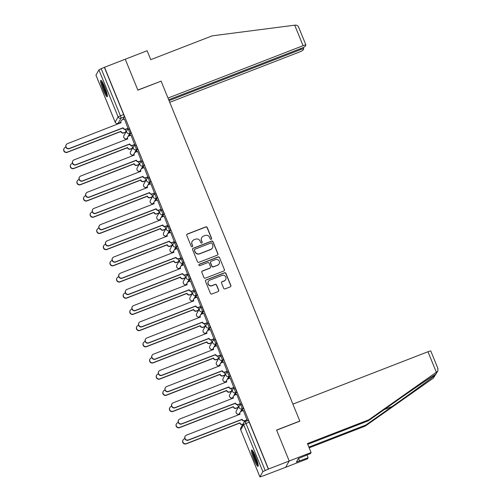 <?xml version="1.0" encoding="UTF-8"?>
<svg xmlns="http://www.w3.org/2000/svg" width="502" height="502" viewBox="0 0 502 502"><rect width="100%" height="100%" fill="white"/><g stroke="black" fill="none" stroke-linecap="round" stroke-linejoin="round"><path stroke-width="0.75" d="M211.21 239.328A0.778 0.759 29.6 0 0 211.637 238.337L207.219 227.506A1.111 1.086 29.6 0 0 205.782 226.885L187.384 234.02A1.111 1.086 29.6 0 0 186.775 235.438L191.193 246.269A0.778 0.759 29.6 0 0 192.586 246.369A0.778 0.759 29.6 0 0 192.624 245.71L192.053 244.311A3.545 3.483 29.6 0 1 193.992 239.78L195.529 239.184A3.545 3.483 29.6 0 1 200.129 241.18L200.7 242.579A0.778 0.759 29.6 0 0 202.086 242.686A0.778 0.759 29.6 0 0 202.13 242.02L201.559 240.621A3.545 3.483 29.6 0 1 203.498 236.091L205.029 235.501A3.545 3.483 29.6 0 1 209.635 237.49L210.206 238.889A0.778 0.759 29.6 0 0 211.21 239.328M211.537 239.084A0.778 0.759 29.6 0 0 211.53 238.519L207.113 227.695A1.111 1.086 29.6 0 0 205.676 227.067L187.277 234.208A1.111 1.086 29.6 0 0 186.788 234.591M192.523 246.457A0.778 0.759 29.6 0 0 192.517 245.892L192.053 244.311M202.03 242.773A0.778 0.759 29.6 0 0 202.024 242.209L201.559 240.621M104.811 87.128A8.804 1.286 -111.2 0 0 100.808 80.358A8.804 1.286 -111.2 0 0 103.18 90.002A8.804 1.286 -111.2 0 0 107.177 96.779A8.804 1.286 -111.2 0 0 104.811 87.128M255.637 456.726A8.804 1.286 -111.2 0 0 251.64 449.949A8.804 1.286 -111.2 0 0 254.006 459.594A8.804 1.286 -111.2 0 0 258.009 466.371A8.804 1.286 -111.2 0 0 255.637 456.726M223.654 288.236A1.111 1.086 29.6 0 0 225.091 288.857L230.255 286.855A1.111 1.086 29.6 0 0 230.857 285.443L225.95 273.414A1.111 1.086 29.6 0 0 224.513 272.793L206.115 279.934A1.111 1.086 29.6 0 0 205.513 281.346L210.42 293.369A1.111 1.086 29.6 0 0 211.857 293.996L218.088 291.574A1.111 1.086 29.6 0 0 218.696 290.162L216.594 285.017A1.111 1.086 29.6 0 0 215.157 284.389L212.064 285.588A2.962 2.912 29.6 0 1 208.374 281.402A2.962 2.912 29.6 0 1 209.842 280.141L221.953 275.441A2.962 2.912 29.6 0 1 225.643 279.633A2.962 2.912 29.6 0 1 224.181 280.894L222.16 281.672A1.111 1.086 29.6 0 0 221.551 283.09L223.654 288.236M168.697 99.76L301.652 48.186A3.389 0.395 157.8 0 0 305.084 46.422L305.881 45.023A3.389 0.395 157.8 0 0 305.894 44.954A3.389 0.395 157.8 0 0 303.07 45.682L294.705 25.188L212.208 35.837L150.763 59.669L147.124 50.74L125.255 59.223L137.881 90.159L161.104 81.148L299.813 421.052L276.589 430.063L289.215 460.999L268.495 469.037L104.529 67.262L101.197 68.692L120.392 115.724A2.259 0.333 68.8 0 1 121.032 118.171L118.07 123.373A2.259 0.333 68.8 0 1 118.039 123.404A2.259 0.333 68.8 0 1 117.995 123.404M160.973 81.198L137.837 90.053L125.255 59.223L104.529 67.262M217.322 255.167A1.111 1.086 29.6 0 0 217.924 253.748L213.017 241.726A1.111 1.086 29.6 0 0 211.58 241.104L193.182 248.239A1.111 1.086 29.6 0 0 192.573 249.657L197.481 261.68A1.111 1.086 29.6 0 0 198.924 262.301L217.322 255.167M219.487 257.57L224.394 269.593A1.111 1.086 29.6 0 1 223.785 271.011L205.387 278.146A1.111 1.086 29.6 0 1 203.95 277.524L201.848 272.379A1.111 1.086 29.6 0 1 202.457 270.961L209.918 268.068A1.111 1.086 29.6 0 0 210.526 266.656L209.133 263.243A1.111 1.086 29.6 0 0 207.696 262.615L199.928 265.633A0.778 0.759 29.6 0 1 198.961 264.535A0.778 0.759 29.6 0 1 199.344 264.203L218.05 256.949A1.111 1.086 29.6 0 1 219.487 257.57L224.394 269.593M437.832 368.368L437.901 370.821L436.997 371.775L368.882 419.754L307.444 443.586L311.083 452.515L289.215 460.999L285.632 467.306L264.861 475.225M124.998 132.509L125.287 133.218M131.612 148.705L131.9 149.414M138.219 164.901L138.508 165.61M144.827 181.096L145.116 181.806M151.441 197.292L151.73 198.001M158.048 213.488L158.337 214.197M164.656 229.684L164.945 230.393M171.264 245.88L171.552 246.589M177.877 262.075L178.166 262.784M184.485 278.271L184.774 278.98M191.093 294.467L191.381 295.176M197.706 310.663L197.995 311.372M204.314 326.858L204.603 327.568M210.922 343.054L211.21 343.763M217.529 359.25L217.818 359.959M224.143 375.446L224.432 376.155M230.751 391.642L231.039 392.351M237.358 407.837L237.647 408.546M268.495 469.037L262.866 471.648L259.904 476.9L264.912 475.344M104.429 67.444L123.617 114.475A2.259 0.333 68.8 0 1 124.258 116.916L122.708 119.645M95.976 75.149L98.907 69.872L101.197 68.692M128.085 128.449L124.396 118.987M134.693 144.645L131.009 135.182M141.3 160.841L137.617 151.378M147.908 177.037L144.225 167.574M154.522 193.232L150.838 183.77M161.129 209.428L157.446 199.965M167.737 225.624L164.054 216.161M174.351 241.82L170.661 232.357M180.958 258.015L177.275 248.553M187.566 274.211L183.883 264.749M194.174 290.407L190.49 280.944M200.787 306.603L197.104 297.14M207.395 322.799L203.712 313.336M214.003 338.994L210.319 329.532M220.616 355.19L216.927 345.727M227.224 371.38L223.541 361.923M233.832 387.575L230.148 378.119M240.439 403.771L236.756 394.315M247.053 419.967L243.37 410.51M241.531 404.286A2.259 0.333 -111.2 0 1 241.562 404.261A2.259 0.333 -111.2 0 1 242.635 406.118A2.259 0.333 -111.2 0 1 243.225 408.44L241.675 411.163M234.923 388.09A2.259 0.333 -111.2 0 1 234.955 388.065A2.259 0.333 -111.2 0 1 236.028 389.922A2.259 0.333 -111.2 0 1 236.618 392.244L235.068 394.967M228.31 371.894A2.259 0.333 -111.2 0 1 228.341 371.869A2.259 0.333 -111.2 0 1 229.42 373.726A2.259 0.333 -111.2 0 1 230.004 376.048L228.46 378.772M221.702 355.698A2.259 0.333 -111.2 0 1 221.733 355.673A2.259 0.333 -111.2 0 1 222.806 357.531A2.259 0.333 -111.2 0 1 223.396 359.852L221.846 362.576M215.094 339.503A2.259 0.333 -111.2 0 1 215.126 339.477A2.259 0.333 -111.2 0 1 216.199 341.335A2.259 0.333 -111.2 0 1 216.789 343.657L215.239 346.38M208.487 323.307A2.259 0.333 -111.2 0 1 208.512 323.282A2.259 0.333 -111.2 0 1 209.591 325.139A2.259 0.333 -111.2 0 1 210.181 327.461L208.631 330.184M201.873 307.111A2.259 0.333 -111.2 0 1 201.904 307.086A2.259 0.333 -111.2 0 1 202.984 308.943A2.259 0.333 -111.2 0 1 203.567 311.265L202.024 313.988M195.265 290.915A2.259 0.333 -111.2 0 1 195.297 290.89A2.259 0.333 -111.2 0 1 196.37 292.748A2.259 0.333 -111.2 0 1 196.96 295.069L195.41 297.793M188.658 274.719A2.259 0.333 -111.2 0 1 188.689 274.694A2.259 0.333 -111.2 0 1 189.762 276.552A2.259 0.333 -111.2 0 1 190.352 278.874L188.802 281.597M182.044 258.524A2.259 0.333 -111.2 0 1 182.075 258.499A2.259 0.333 -111.2 0 1 183.155 260.356A2.259 0.333 -111.2 0 1 183.738 262.678L182.195 265.401M175.436 242.328A2.259 0.333 -111.2 0 1 175.468 242.303A2.259 0.333 -111.2 0 1 176.541 244.16A2.259 0.333 -111.2 0 1 177.131 246.482L175.581 249.212M168.829 226.132A2.259 0.333 -111.2 0 1 168.86 226.107A2.259 0.333 -111.2 0 1 169.933 227.964A2.259 0.333 -111.2 0 1 170.523 230.286L168.973 233.016M162.221 209.936A2.259 0.333 -111.2 0 1 162.246 209.911A2.259 0.333 -111.2 0 1 163.326 211.769A2.259 0.333 -111.2 0 1 163.916 214.09L162.366 216.82M155.607 193.741A2.259 0.333 -111.2 0 1 155.639 193.716A2.259 0.333 -111.2 0 1 156.718 195.573A2.259 0.333 -111.2 0 1 157.302 197.895L155.758 200.624M149 177.545A2.259 0.333 -111.2 0 1 149.031 177.52A2.259 0.333 -111.2 0 1 150.104 179.377A2.259 0.333 -111.2 0 1 150.694 181.699L149.144 184.429M142.392 161.349A2.259 0.333 -111.2 0 1 142.424 161.324A2.259 0.333 -111.2 0 1 143.497 163.181A2.259 0.333 -111.2 0 1 144.087 165.503L142.537 168.233M135.778 145.153A2.259 0.333 -111.2 0 1 135.81 145.128A2.259 0.333 -111.2 0 1 136.889 146.986A2.259 0.333 -111.2 0 1 137.479 149.307L135.929 152.037M129.171 128.958A2.259 0.333 -111.2 0 1 129.202 128.932A2.259 0.333 -111.2 0 1 130.275 130.79A2.259 0.333 -111.2 0 1 130.865 133.112L129.315 135.841M126.115 131.762L125.167 129.441M268.388 469.219L249.199 422.188A2.259 0.333 -111.2 0 0 248.17 420.456A2.259 0.333 -111.2 0 0 248.139 420.481M132.723 147.958L131.775 145.636M139.336 164.154L138.383 161.832M145.944 180.35L144.996 178.028M152.552 196.546L151.604 194.224M159.159 212.741L158.212 210.42M165.773 228.937L164.819 226.615M172.381 245.133L171.433 242.811M178.988 261.329L178.041 259.007M185.602 277.524L184.648 275.203M192.21 293.72L191.262 291.398M198.817 309.916L197.87 307.594M205.425 326.112L204.477 323.79M212.039 342.308L211.085 339.986M218.646 358.503L217.699 356.182M225.254 374.699L224.306 372.377M231.861 390.895L230.914 388.573M238.475 407.091L237.528 404.769M244.524 421.918L244.135 420.965M201.748 237.603L201.641 237.785A3.545 3.483 29.6 0 0 201.453 240.803M192.241 241.286L192.134 241.475A3.545 3.483 29.6 0 0 191.946 244.493M217.812 254.784A1.111 1.086 29.6 0 0 217.824 253.93L212.917 241.908A1.111 1.086 29.6 0 0 211.474 241.286L193.075 248.421A1.111 1.086 29.6 0 0 192.586 248.804M212.045 243.401A0.778 0.759 29.6 0 0 211.041 242.962L194.889 249.23A0.778 0.759 29.6 0 0 194.462 250.222L195.065 251.697A3.545 3.483 29.6 0 0 199.67 253.692L210.708 249.406A3.545 3.483 29.6 0 0 212.647 244.876L212.045 243.401M194.506 249.557L194.399 249.745A0.778 0.759 29.6 0 0 194.362 250.404L194.462 250.222M212.459 247.9L212.359 248.082A3.545 3.483 29.6 0 1 210.602 249.594L199.564 253.874A3.545 3.483 29.6 0 1 194.964 251.885L194.362 250.404M224.275 270.628A1.111 1.086 29.6 0 0 224.287 269.781M210.463 267.597L210.363 267.779A1.111 1.086 29.6 0 1 209.811 268.25L202.35 271.149A1.111 1.086 29.6 0 0 201.86 271.532M219.38 257.752A1.111 1.086 29.6 0 0 217.943 257.131L199.238 264.391A0.778 0.759 29.6 0 0 198.911 264.629M217.661 265.069A2.962 2.912 29.6 0 0 218.759 260.438A2.962 2.912 29.6 0 0 215.433 259.616L211.166 261.272A1.111 1.086 29.6 0 0 210.564 262.684L211.957 266.098A1.111 1.086 29.6 0 0 213.394 266.719L217.554 265.251A2.962 2.912 29.6 0 0 219.023 263.989L219.123 263.801M210.62 261.743L210.514 261.925A1.111 1.086 29.6 0 0 210.457 262.866L210.564 262.684M217.554 265.251L213.287 266.907A1.111 1.086 29.6 0 1 211.85 266.28L210.457 262.866M225.643 279.633L225.542 279.815A2.962 2.912 29.6 0 1 224.074 281.076L222.053 281.86A1.111 1.086 29.6 0 0 221.564 282.243M208.374 281.402L208.274 281.584A2.962 2.912 29.6 0 0 211.963 285.776L212.064 285.588M218.583 291.191A1.111 1.086 29.6 0 0 218.59 290.344L216.494 285.199A1.111 1.086 29.6 0 0 215.051 284.578L211.963 285.776M230.744 286.473A1.111 1.086 29.6 0 0 230.757 285.625L225.85 273.603A1.111 1.086 29.6 0 0 224.413 272.981L206.008 280.116A1.111 1.086 29.6 0 0 205.519 280.499M125.889 132.17L123.825 132.967A2.259 2.215 -150.4 0 1 120.894 131.7L121.026 131.461A2.259 2.215 29.6 0 0 123.956 132.729L126.021 131.932M65.887 147.136L65.385 147.331A2.598 2.554 29.6 0 0 64.425 151.391A2.598 2.554 29.6 0 0 67.337 152.106L120.963 131.304M120.825 131.543L67.199 152.344A2.598 2.554 -150.4 0 1 63.967 148.674L64.099 148.435M124.477 118.955L122.275 119.809A2.259 2.215 29.6 0 0 121.038 122.695L67.475 143.654A2.598 2.554 29.6 0 0 66.515 147.707A2.598 2.554 29.6 0 0 69.427 148.429L123.115 127.784A2.259 2.215 29.6 0 0 126.046 129.052L125.914 129.29A2.259 2.215 -150.4 0 1 122.984 128.023L69.289 148.667A2.598 2.554 -150.4 0 1 66.057 144.996L66.195 144.758M128.161 128.418L125.914 129.29M120.9 122.927A2.259 2.215 -150.4 0 1 121.026 121.013L121.158 120.769M128.248 128.198L126.046 129.052M132.497 148.366L130.432 149.163A2.259 2.215 -150.4 0 1 127.502 147.895L127.64 147.657A2.259 2.215 29.6 0 0 130.564 148.925L132.628 148.121M72.501 163.332L71.993 163.526A2.598 2.554 29.6 0 0 71.033 167.586A2.598 2.554 29.6 0 0 73.945 168.302L127.571 147.5M127.439 147.739L73.807 168.54A2.598 2.554 -150.4 0 1 70.575 164.869L70.713 164.631M139.104 164.562L137.04 165.359A2.259 2.215 -150.4 0 1 134.109 164.091L134.247 163.853A2.259 2.215 29.6 0 0 137.178 165.12L139.242 164.317M79.109 179.528L78.607 179.722A2.598 2.554 29.6 0 0 77.641 183.776A2.598 2.554 29.6 0 0 80.552 184.498L134.185 163.696M134.047 163.934L80.414 184.736A2.598 2.554 -150.4 0 1 77.182 181.065L77.321 180.827M294.705 25.188L295.521 25.1C297.146 25.081 298.244 25.96 298.828 27.735M169.739 102.32L299.487 51.995A3.389 0.395 157.8 0 0 302.926 50.231L303.716 48.832A3.389 0.395 157.8 0 0 303.729 48.763A3.389 0.395 157.8 0 0 300.905 49.491L300.547 48.612M169.055 100.638L300.905 49.491M161.06 81.048L168.007 98.072L303.07 45.682M308.874 447.106L365.914 424.981L365.299 426.066L433.433 378.056L437.901 370.821M365.914 424.981L392.118 406.52C410.705 393.461 432.034 377.937 434.989 375.314C435.861 374.436 436.012 374.166 435.441 374.517C433.502 375.345 413.121 389.207 394.472 402.378L368.261 420.839L307.739 444.32M311.083 452.515L310.468 453.601L298.426 458.502L296.412 462.053L308.115 457.742L306.979 454.956M308.115 457.742L307.5 458.828L285.632 467.306L289.215 460.999L276.633 430.164L299.857 421.159L292.904 404.129L427.968 351.739A3.389 0.395 -22.2 0 1 430.791 351.011L438.033 368.757M365.299 426.066L309.176 447.834M368.882 419.754L368.261 420.839M435.723 374.366L436.997 371.775M299.537 460.836L298.565 458.451M101.448 80.728A8.747 1.28 -111.2 0 0 103.638 88.703A8.747 1.28 -111.2 0 0 107.397 96.07M107.334 95.292A7.624 1.117 68.8 0 1 103.788 88.647A7.624 1.117 68.8 0 1 101.925 81.349M102.659 82.554A7.059 1.029 -111.2 0 0 107.064 93.905M252.274 450.319A8.747 1.28 -111.2 0 0 254.464 458.301A8.747 1.28 -111.2 0 0 258.229 465.668M258.16 464.89A7.624 1.117 68.8 0 1 254.614 458.238A7.624 1.117 68.8 0 1 252.751 450.94M253.491 452.145A7.059 1.029 -111.2 0 0 257.89 463.503M131.091 135.151L128.888 136.004A2.259 2.215 29.6 0 0 127.652 138.891L74.083 159.849A2.598 2.554 29.6 0 0 73.123 163.903A2.598 2.554 29.6 0 0 76.034 164.625L129.729 143.98A2.259 2.215 29.6 0 0 132.66 145.247L132.522 145.486A2.259 2.215 -150.4 0 1 129.591 144.218L75.896 164.863A2.598 2.554 -150.4 0 1 72.664 161.192L72.803 160.954M134.774 144.614L132.522 145.486M127.652 138.891L127.521 139.123A2.259 2.215 -150.4 0 1 127.633 137.209L127.772 136.964M134.856 144.394L132.66 145.247M137.699 151.347L135.496 152.2A2.259 2.215 29.6 0 0 134.26 155.087L80.696 176.045A2.598 2.554 29.6 0 0 79.73 180.099A2.598 2.554 29.6 0 0 82.642 180.82L136.337 160.176A2.259 2.215 29.6 0 0 139.267 161.443L139.129 161.682A2.259 2.215 -150.4 0 1 136.199 160.414L82.51 181.059A2.598 2.554 -150.4 0 1 79.272 177.388L79.41 177.15M141.382 160.809L139.129 161.682M134.26 155.087L134.128 155.319A2.259 2.215 -150.4 0 1 134.241 153.405L134.379 153.16M141.47 160.59L139.267 161.443M145.712 180.758L143.647 181.555A2.259 2.215 -150.4 0 1 140.717 180.287L140.855 180.049A2.259 2.215 29.6 0 0 143.785 181.316L145.85 180.513M85.716 195.724L85.215 195.918A2.598 2.554 29.6 0 0 84.248 199.972A2.598 2.554 29.6 0 0 87.16 200.693L140.792 179.892M140.654 180.13L87.028 200.932A2.598 2.554 -150.4 0 1 83.796 197.261L83.928 197.022M152.326 196.953L150.261 197.75A2.259 2.215 -150.4 0 1 147.331 196.483L147.462 196.244A2.259 2.215 29.6 0 0 150.393 197.512L152.457 196.709M92.33 211.919L91.822 212.114A2.598 2.554 29.6 0 0 90.862 216.167A2.598 2.554 29.6 0 0 93.774 216.889L147.4 196.087M147.268 196.326L93.636 217.128A2.598 2.554 -150.4 0 1 90.404 213.457L90.542 213.218M158.933 213.149L156.869 213.946A2.259 2.215 -150.4 0 1 153.938 212.679L154.076 212.44A2.259 2.215 29.6 0 0 157.007 213.708L159.071 212.904M98.938 228.115L98.43 228.31A2.598 2.554 29.6 0 0 97.47 232.363A2.598 2.554 29.6 0 0 100.381 233.085L154.014 212.283M153.876 212.522L100.243 233.323A2.598 2.554 -150.4 0 1 97.011 229.652L97.15 229.414M144.306 167.542L142.104 168.396A2.259 2.215 29.6 0 0 140.867 171.282L87.304 192.241A2.598 2.554 29.6 0 0 86.344 196.295A2.598 2.554 29.6 0 0 89.249 197.016L142.945 176.371A2.259 2.215 29.6 0 0 145.875 177.639L145.737 177.877A2.259 2.215 -150.4 0 1 142.806 176.61L89.118 197.255A2.598 2.554 -150.4 0 1 85.886 193.584L86.018 193.345M147.99 177.005L145.737 177.877M140.729 171.515A2.259 2.215 -150.4 0 1 140.855 169.601L140.987 169.356M148.077 176.786L145.875 177.639M150.914 183.738L148.711 184.592A2.259 2.215 29.6 0 0 147.481 187.478L93.912 208.437A2.598 2.554 29.6 0 0 92.952 212.49A2.598 2.554 29.6 0 0 95.863 213.212L149.552 192.567A2.259 2.215 29.6 0 0 152.482 193.835L152.351 194.073A2.259 2.215 -150.4 0 1 149.42 192.806L95.725 213.45A2.598 2.554 -150.4 0 1 92.493 209.78L92.632 209.541M154.603 193.201L152.351 194.073M147.481 187.478L147.35 187.71A2.259 2.215 -150.4 0 1 147.462 185.796L147.601 185.552M154.685 192.981L152.482 193.835M157.528 199.934L155.325 200.787A2.259 2.215 29.6 0 0 154.089 203.674L100.519 224.632A2.598 2.554 29.6 0 0 99.559 228.686A2.598 2.554 29.6 0 0 102.471 229.408L156.166 208.763A2.259 2.215 29.6 0 0 159.096 210.031L158.958 210.269A2.259 2.215 -150.4 0 1 156.028 209.001L102.333 229.646A2.598 2.554 -150.4 0 1 99.101 225.975L99.239 225.737M161.211 209.397L158.958 210.269M154.089 203.674L153.957 203.906A2.259 2.215 -150.4 0 1 154.07 201.992L154.208 201.748M161.299 209.177L159.096 210.031M165.541 229.345L163.476 230.142A2.259 2.215 -150.4 0 1 160.546 228.874L160.684 228.636A2.259 2.215 29.6 0 0 163.614 229.903L165.679 229.1M105.545 244.311L105.043 244.505A2.598 2.554 29.6 0 0 104.077 248.559A2.598 2.554 29.6 0 0 106.989 249.281L160.621 228.479M160.483 228.717L106.857 249.519A2.598 2.554 -150.4 0 1 103.619 245.848L103.757 245.61M164.135 216.13L161.933 216.983A2.259 2.215 29.6 0 0 160.696 219.87L107.133 240.828A2.598 2.554 29.6 0 0 106.167 244.882A2.598 2.554 29.6 0 0 109.078 245.603L162.773 224.959A2.259 2.215 29.6 0 0 165.704 226.226L165.566 226.465A2.259 2.215 -150.4 0 1 162.635 225.197L108.947 245.842A2.598 2.554 -150.4 0 1 105.715 242.171L105.847 241.933M167.819 225.593L165.566 226.465M160.558 220.102A2.259 2.215 -150.4 0 1 160.678 218.188L160.816 217.943M167.906 225.373L165.704 226.226M172.155 245.541L170.084 246.338A2.259 2.215 -150.4 0 1 167.16 245.07L167.292 244.832A2.259 2.215 29.6 0 0 170.222 246.099L172.286 245.296M112.153 260.507L111.651 260.701A2.598 2.554 29.6 0 0 110.691 264.755A2.598 2.554 29.6 0 0 113.603 265.476L167.229 244.675M167.091 244.913L113.465 265.715A2.598 2.554 -150.4 0 1 110.233 262.044L110.365 261.806M170.743 232.326L168.54 233.179A2.259 2.215 29.6 0 0 167.304 236.065L113.741 257.024A2.598 2.554 29.6 0 0 112.781 261.078A2.598 2.554 29.6 0 0 115.692 261.799L169.381 241.155A2.259 2.215 29.6 0 0 172.311 242.422L172.18 242.661A2.259 2.215 -150.4 0 1 169.249 241.393L115.554 262.038A2.598 2.554 -150.4 0 1 112.322 258.367L112.454 258.128M174.426 241.788L172.18 242.661M167.304 236.065L167.172 236.298A2.259 2.215 -150.4 0 1 167.292 234.378L167.423 234.139M174.514 241.569L172.311 242.422M178.762 261.737L176.698 262.533A2.259 2.215 -150.4 0 1 173.767 261.266L173.899 261.027A2.259 2.215 29.6 0 0 176.829 262.295L178.894 261.492M118.767 276.702L118.259 276.897A2.598 2.554 29.6 0 0 117.299 280.951A2.598 2.554 29.6 0 0 120.21 281.672L173.836 260.871M173.705 261.109L120.072 281.911A2.598 2.554 -150.4 0 1 116.84 278.24L116.979 278.001M177.357 248.521L175.154 249.375A2.259 2.215 29.6 0 0 173.918 252.261L120.348 273.22A2.598 2.554 29.6 0 0 119.388 277.273A2.598 2.554 29.6 0 0 122.3 277.995L175.995 257.35A2.259 2.215 29.6 0 0 178.919 258.618L178.787 258.856A2.259 2.215 -150.4 0 1 175.857 257.589L122.162 278.233A2.598 2.554 -150.4 0 1 118.93 274.563L119.068 274.324M181.04 257.984L178.787 258.856M173.918 252.261L173.786 252.493A2.259 2.215 -150.4 0 1 173.899 250.573L174.037 250.335M181.122 257.764L178.919 258.618M185.37 277.926L183.305 278.729A2.259 2.215 -150.4 0 1 180.375 277.462L180.513 277.223A2.259 2.215 29.6 0 0 183.443 278.491L185.508 277.688M125.374 292.898L124.872 293.093A2.598 2.554 29.6 0 0 123.906 297.146A2.598 2.554 29.6 0 0 126.818 297.868L180.45 277.066M180.312 277.305L126.68 298.106A2.598 2.554 -150.4 0 1 123.448 294.436L123.586 294.197M183.964 264.717L181.762 265.571A2.259 2.215 29.6 0 0 180.525 268.457L126.962 289.416A2.598 2.554 29.6 0 0 125.996 293.469A2.598 2.554 29.6 0 0 128.907 294.191L182.602 273.546A2.259 2.215 29.6 0 0 185.533 274.814L185.395 275.052A2.259 2.215 -150.4 0 1 182.464 273.785L128.776 294.429A2.598 2.554 -150.4 0 1 125.538 290.758L125.676 290.52M187.648 274.18L185.395 275.052M180.387 268.689A2.259 2.215 -150.4 0 1 180.507 266.769L180.645 266.531M187.735 273.96L185.533 274.814M191.977 294.122L189.913 294.925A2.259 2.215 -150.4 0 1 186.982 293.657L187.12 293.419A2.259 2.215 29.6 0 0 190.051 294.687L192.115 293.883M131.982 309.094L131.48 309.288A2.598 2.554 29.6 0 0 130.514 313.342A2.598 2.554 29.6 0 0 133.425 314.064L187.058 293.262M186.92 293.501L133.294 314.302A2.598 2.554 -150.4 0 1 130.062 310.631L130.194 310.393M190.572 280.913L188.369 281.766A2.259 2.215 29.6 0 0 187.133 284.653L133.57 305.611A2.598 2.554 29.6 0 0 132.603 309.665A2.598 2.554 29.6 0 0 135.515 310.387L189.21 289.742A2.259 2.215 29.6 0 0 192.14 291.009L192.002 291.248A2.259 2.215 -150.4 0 1 189.072 289.98L135.383 310.625A2.598 2.554 -150.4 0 1 132.151 306.954L132.283 306.716M194.255 290.376L192.002 291.248M187.133 284.653L187.001 284.885A2.259 2.215 -150.4 0 1 187.12 282.965L187.252 282.726M194.343 290.156L192.14 291.009M198.591 310.318L196.527 311.121A2.259 2.215 -150.4 0 1 193.596 309.853L193.728 309.615A2.259 2.215 29.6 0 0 196.658 310.882L198.723 310.079M138.596 325.29L138.088 325.484A2.598 2.554 29.6 0 0 137.128 329.538A2.598 2.554 29.6 0 0 140.039 330.26L193.665 309.458M193.534 309.696L139.901 330.498A2.598 2.554 -150.4 0 1 136.669 326.827L136.808 326.589M197.179 297.109L194.977 297.962A2.259 2.215 29.6 0 0 193.747 300.849L140.177 321.807A2.598 2.554 29.6 0 0 139.217 325.861A2.598 2.554 29.6 0 0 142.129 326.582L195.818 305.938A2.259 2.215 29.6 0 0 198.748 307.205L198.616 307.444A2.259 2.215 -150.4 0 1 195.686 306.176L141.991 326.821A2.598 2.554 -150.4 0 1 138.759 323.15L138.897 322.911M200.869 306.571L198.616 307.444M193.747 300.849L193.615 301.081A2.259 2.215 -150.4 0 1 193.728 299.161L193.866 298.922M200.951 306.352L198.748 307.205M205.199 326.513L203.134 327.317A2.259 2.215 -150.4 0 1 200.204 326.049L200.342 325.811A2.259 2.215 29.6 0 0 203.272 327.078L205.337 326.275M145.203 341.486L144.695 341.68A2.598 2.554 29.6 0 0 143.735 345.734A2.598 2.554 29.6 0 0 146.647 346.455L200.273 325.654M200.141 325.892L146.509 346.694A2.598 2.554 -150.4 0 1 143.277 343.023L143.415 342.784M203.793 313.304L201.591 314.158A2.259 2.215 29.6 0 0 200.354 317.044L146.785 338.003A2.598 2.554 29.6 0 0 145.825 342.057A2.598 2.554 29.6 0 0 148.736 342.778L202.431 322.127A2.259 2.215 29.6 0 0 205.362 323.401L205.224 323.639A2.259 2.215 -150.4 0 1 202.293 322.372L148.598 343.017A2.598 2.554 -150.4 0 1 145.367 339.346L145.505 339.107M207.477 322.767L205.224 323.639M200.216 317.277A2.259 2.215 -150.4 0 1 200.336 315.356L200.474 315.118M207.564 322.548L205.362 323.401M211.806 342.709L209.742 343.512A2.259 2.215 -150.4 0 1 206.811 342.245L206.95 342.006A2.259 2.215 29.6 0 0 209.88 343.274L211.944 342.471M151.811 357.681L151.309 357.876A2.598 2.554 29.6 0 0 150.343 361.929A2.598 2.554 29.6 0 0 153.254 362.651L206.887 341.849M206.749 342.088L153.123 362.89A2.598 2.554 -150.4 0 1 149.885 359.219L150.023 358.98M210.401 329.5L208.198 330.354A2.259 2.215 29.6 0 0 206.962 333.24L153.399 354.199A2.598 2.554 29.6 0 0 152.432 358.252A2.598 2.554 29.6 0 0 155.344 358.974L209.039 338.323A2.259 2.215 29.6 0 0 211.969 339.597L211.831 339.835A2.259 2.215 -150.4 0 1 208.901 338.568L155.212 359.212A2.598 2.554 -150.4 0 1 151.98 355.541L152.112 355.303M214.084 338.963L211.831 339.835M206.962 333.24L206.83 333.472A2.259 2.215 -150.4 0 1 206.943 331.552L207.081 331.314M214.172 338.737L211.969 339.597M218.42 358.905L216.349 359.708A2.259 2.215 -150.4 0 1 213.425 358.441L213.557 358.202A2.259 2.215 29.6 0 0 216.487 359.47L218.552 358.666M158.419 373.877L157.917 374.072A2.598 2.554 29.6 0 0 156.957 378.125A2.598 2.554 29.6 0 0 159.868 378.847L213.494 358.045M213.356 358.284L159.73 379.085A2.598 2.554 -150.4 0 1 156.498 375.414L156.63 375.176M217.008 345.696L214.806 346.549A2.259 2.215 29.6 0 0 213.57 349.436L160.006 370.394A2.598 2.554 29.6 0 0 159.046 374.448A2.598 2.554 29.6 0 0 161.958 375.17L215.647 354.519A2.259 2.215 29.6 0 0 218.577 355.792L218.445 356.031A2.259 2.215 -150.4 0 1 215.515 354.763L161.82 375.408A2.598 2.554 -150.4 0 1 158.588 371.737L158.72 371.499M220.692 355.159L218.445 356.031M213.57 349.436L213.438 349.668A2.259 2.215 -150.4 0 1 213.557 347.748L213.689 347.509M220.78 354.933L218.577 355.792M225.028 375.101L222.963 375.904A2.259 2.215 -150.4 0 1 220.033 374.636L220.165 374.398A2.259 2.215 29.6 0 0 223.095 375.665L225.16 374.862M165.032 390.073L164.524 390.267A2.598 2.554 29.6 0 0 163.564 394.321A2.598 2.554 29.6 0 0 166.476 395.043L220.102 374.241M219.97 374.479L166.338 395.281A2.598 2.554 -150.4 0 1 163.106 391.61L163.244 391.372M223.622 361.892L221.42 362.745A2.259 2.215 29.6 0 0 220.183 365.632L166.614 386.59A2.598 2.554 29.6 0 0 165.654 390.644A2.598 2.554 29.6 0 0 168.565 391.365L222.26 370.714A2.259 2.215 29.6 0 0 225.185 371.988L225.053 372.227A2.259 2.215 -150.4 0 1 222.122 370.959L168.427 391.604A2.598 2.554 -150.4 0 1 165.196 387.933L165.334 387.695M227.306 371.354L225.053 372.227M220.045 365.864A2.259 2.215 -150.4 0 1 220.165 363.944L220.303 363.705M227.387 371.129L225.185 371.988M231.635 391.296L229.571 392.1A2.259 2.215 -150.4 0 1 226.64 390.832L226.778 390.594A2.259 2.215 29.6 0 0 229.709 391.861L231.773 391.058M171.64 406.269L171.132 406.463A2.598 2.554 29.6 0 0 170.172 410.517A2.598 2.554 29.6 0 0 173.083 411.238L226.716 390.437M226.578 390.675L172.945 411.477A2.598 2.554 -150.4 0 1 169.714 407.806L169.852 407.568M230.23 378.088L228.027 378.941A2.259 2.215 29.6 0 0 226.791 381.827L173.228 402.786A2.598 2.554 29.6 0 0 172.261 406.84A2.598 2.554 29.6 0 0 175.173 407.561L228.868 386.91A2.259 2.215 29.6 0 0 231.798 388.184L231.66 388.422A2.259 2.215 -150.4 0 1 228.73 387.155L175.035 407.8A2.598 2.554 -150.4 0 1 171.803 404.129L171.941 403.89M233.913 387.55L231.66 388.422M226.791 381.827L226.659 382.06A2.259 2.215 -150.4 0 1 226.772 380.139L226.91 379.901M234.001 387.324L231.798 388.184M238.243 407.492L236.178 408.295A2.259 2.215 -150.4 0 1 233.248 407.028L233.386 406.789A2.259 2.215 29.6 0 0 236.316 408.057L238.381 407.254M178.248 422.464L177.746 422.659A2.598 2.554 29.6 0 0 176.779 426.713A2.598 2.554 29.6 0 0 179.691 427.434L233.323 406.633M233.185 406.871L179.559 427.673A2.598 2.554 -150.4 0 1 176.327 424.002L176.459 423.763M236.837 394.283L234.635 395.137A2.259 2.215 29.6 0 0 233.399 398.023L179.835 418.982A2.598 2.554 29.6 0 0 178.869 423.035A2.598 2.554 29.6 0 0 181.78 423.757L235.476 403.106A2.259 2.215 29.6 0 0 238.406 404.38L238.268 404.618A2.259 2.215 -150.4 0 1 235.338 403.351L181.649 423.995A2.598 2.554 -150.4 0 1 178.417 420.325L178.549 420.086M240.521 403.74L238.268 404.618M233.399 398.023L233.267 398.255A2.259 2.215 -150.4 0 1 233.386 396.335L233.518 396.097M240.609 403.52L238.406 404.38M242.773 424.497A2.259 2.215 -150.4 0 1 239.862 423.224L239.994 422.985A2.259 2.215 29.6 0 0 242.905 424.259M184.862 438.66L184.353 438.855A2.598 2.554 29.6 0 0 183.393 442.908A2.598 2.554 29.6 0 0 186.305 443.63L239.931 422.828M239.799 423.067L186.167 443.868A2.598 2.554 -150.4 0 1 182.935 440.198L183.073 439.959M243.445 410.479L241.242 411.333A2.259 2.215 29.6 0 0 240.012 414.219L186.443 435.178A2.598 2.554 29.6 0 0 185.483 439.231A2.598 2.554 29.6 0 0 188.394 439.953L242.083 419.302A2.259 2.215 29.6 0 0 245.014 420.576L244.882 420.814A2.259 2.215 -150.4 0 1 241.951 419.546L188.256 440.191A2.598 2.554 -150.4 0 1 185.025 436.52L185.163 436.282M247.135 419.936L244.882 420.814M239.874 414.451A2.259 2.215 -150.4 0 1 239.994 412.531L240.132 412.293M247.216 419.716L245.014 420.576M262.866 471.648L243.677 424.617L240.722 429.825L259.91 476.856M124.258 116.916L121.032 118.171A2.259 2.215 29.6 0 1 118.102 116.903L98.907 69.872M120.756 122.337L118.07 123.373A2.259 2.215 29.6 0 1 115.14 122.105L118.102 116.903L123.617 114.475M95.951 75.074L115.171 122.181M243.225 408.44L242.077 408.885L240.251 412.098M239.887 412.738L239.121 414.087A2.259 0.333 68.8 0 1 239.09 414.119A2.259 0.333 68.8 0 1 239.046 414.119M239.724 413.855L239.121 414.087A2.259 2.215 -150.4 0 1 236.191 412.82A2.259 2.215 29.6 0 1 236.31 410.9A2.259 2.259 0 0 0 239.09 414.119L239.724 413.874M236.618 392.244L235.469 392.689L233.643 395.902M233.279 396.542L232.514 397.891A2.259 0.333 68.8 0 1 232.482 397.923L233.116 397.678M233.11 397.659L232.514 397.891A2.259 2.215 -150.4 0 1 229.583 396.624A2.259 2.215 29.6 0 1 229.703 394.704A2.259 2.259 0 0 0 232.482 397.923M230.004 376.048L228.862 376.494L227.036 379.707M226.672 380.347L225.906 381.696A2.259 0.333 68.8 0 1 225.875 381.727L226.502 381.482M226.502 381.464L225.906 381.696A2.259 2.215 -150.4 0 1 222.976 380.428A2.259 2.215 29.6 0 1 223.095 378.508A2.259 2.259 0 0 0 225.875 381.727M223.396 359.852L222.254 360.298L220.422 363.511M220.064 364.151L219.292 365.5A2.259 0.333 68.8 0 1 219.261 365.531L219.895 365.287M219.895 365.268L219.292 365.5A2.259 2.215 -150.4 0 1 216.362 364.232A2.259 2.215 29.6 0 1 216.481 362.312A2.259 2.259 0 0 0 219.261 365.531M216.789 343.657L215.64 344.102L213.814 347.315M213.45 347.955L212.685 349.304A2.259 0.333 68.8 0 1 212.653 349.336A2.259 0.333 68.8 0 1 212.61 349.336M213.281 349.072L212.685 349.304A2.259 2.215 -150.4 0 1 209.754 348.037A2.259 2.215 29.6 0 1 209.874 346.116A2.259 2.259 0 0 0 212.653 349.336L213.287 349.091M210.181 327.461L209.033 327.906L207.207 331.119M206.843 331.759L206.077 333.108A2.259 0.333 68.8 0 1 206.046 333.14A2.259 0.333 68.8 0 1 206.002 333.14M206.673 332.876L206.077 333.108A2.259 2.215 -150.4 0 1 203.147 331.841A2.259 2.215 29.6 0 1 203.266 329.921A2.259 2.259 0 0 0 206.046 333.14L206.673 332.895M203.567 311.265L202.425 311.711L200.599 314.923M200.235 315.563L199.47 316.913A2.259 0.333 68.8 0 1 199.438 316.944L200.066 316.699M200.066 316.68L199.47 316.913A2.259 2.215 -150.4 0 1 196.539 315.645A2.259 2.215 29.6 0 1 196.658 313.725A2.259 2.259 0 0 0 199.438 316.944M196.96 295.069L195.818 295.515L193.985 298.728M193.621 299.368L192.856 300.717A2.259 0.333 68.8 0 1 192.824 300.748L193.458 300.503M193.458 300.485L192.856 300.717A2.259 2.215 -150.4 0 1 189.925 299.449A2.259 2.215 29.6 0 1 190.045 297.529A2.259 2.259 0 0 0 192.824 300.748M190.352 278.874L189.204 279.319L187.378 282.532M187.014 283.172L186.248 284.527A2.259 0.333 68.8 0 1 186.217 284.552L186.851 284.308M186.844 284.295L186.248 284.527A2.259 2.215 -150.4 0 1 183.318 283.253A2.259 2.215 29.6 0 1 183.437 281.333A2.259 2.259 0 0 0 186.217 284.552M183.738 262.678L182.596 263.123L180.77 266.336M180.406 266.976L179.641 268.332A2.259 0.333 68.8 0 1 179.609 268.357A2.259 0.333 68.8 0 1 179.565 268.357M180.237 268.099L179.641 268.332A2.259 2.215 -150.4 0 1 176.71 267.058A2.259 2.215 29.6 0 1 176.829 265.138A2.259 2.259 0 0 0 179.609 268.357L180.237 268.112M177.131 246.482L175.989 246.928L174.163 250.14M173.799 250.78L173.027 252.136A2.259 0.333 68.8 0 1 172.995 252.161L173.027 252.136A2.259 2.215 -150.4 0 1 170.096 250.862A2.259 2.215 29.6 0 1 170.216 248.942A2.259 2.259 0 0 0 172.995 252.161M170.523 230.286L169.375 230.732L167.549 233.945M167.185 234.585L166.419 235.94A2.259 0.333 68.8 0 1 166.388 235.965L166.419 235.94A2.259 2.215 -150.4 0 1 163.489 234.666A2.259 2.215 29.6 0 1 163.608 232.746A2.259 2.259 0 0 0 166.388 235.965M163.916 214.09L162.767 214.536L160.941 217.749M160.577 218.389L159.812 219.744A2.259 0.333 68.8 0 1 159.78 219.769A2.259 0.333 68.8 0 1 159.736 219.769M160.408 219.512L159.812 219.744A2.259 2.215 -150.4 0 1 156.881 218.47A2.259 2.215 29.6 0 1 157 216.55A2.259 2.259 0 0 0 159.78 219.769L160.414 219.525M157.302 197.895L156.16 198.34L154.334 201.553M153.97 202.193L153.204 203.548A2.259 0.333 68.8 0 1 153.173 203.574L153.8 203.329M153.8 203.316L153.204 203.548A2.259 2.215 -150.4 0 1 150.274 202.275A2.259 2.215 29.6 0 1 150.393 200.354A2.259 2.259 0 0 0 153.173 203.574M150.694 181.699L149.552 182.144L147.72 185.357M147.362 185.997L146.59 187.353A2.259 0.333 68.8 0 1 146.559 187.378L146.59 187.353A2.259 2.215 -150.4 0 1 143.66 186.079A2.259 2.215 29.6 0 1 143.779 184.159A2.259 2.259 0 0 0 146.559 187.378M144.087 165.503L142.938 165.949L141.112 169.161M140.748 169.802L139.983 171.157A2.259 0.333 68.8 0 1 139.951 171.182L139.983 171.157A2.259 2.215 -150.4 0 1 137.052 169.883A2.259 2.215 29.6 0 1 137.171 167.963A2.259 2.259 0 0 0 139.951 171.182M137.479 149.307L136.331 149.753L134.505 152.972M134.141 153.606L133.375 154.961A2.259 0.333 68.8 0 1 133.344 154.986L133.375 154.961A2.259 2.215 -150.4 0 1 130.445 153.687A2.259 2.215 29.6 0 1 130.564 151.767A2.259 2.259 0 0 0 133.344 154.986M130.865 133.112L129.723 133.557L127.897 136.776M127.533 137.41L126.761 138.765A2.259 0.333 68.8 0 1 126.736 138.79A2.259 0.333 68.8 0 1 126.686 138.79M127.364 138.533L126.761 138.765A2.259 2.215 -150.4 0 1 123.831 137.492A2.259 2.215 29.6 0 1 123.95 135.571A2.259 2.259 0 0 0 126.736 138.79L127.364 138.546M128.029 129.403A2.259 0.333 68.8 0 1 128.06 129.378A2.259 0.333 68.8 0 1 129.133 131.235A2.259 0.333 68.8 0 1 129.723 133.557A2.259 2.215 -150.4 0 1 126.912 130.363A2.259 2.215 -150.4 0 1 128.029 129.403M134.636 145.599A2.259 0.333 68.8 0 1 134.668 145.574A2.259 0.333 68.8 0 1 135.741 147.431A2.259 0.333 68.8 0 1 136.331 149.753A2.259 2.215 -150.4 0 1 133.519 146.559A2.259 2.215 -150.4 0 1 134.636 145.599M141.244 161.795A2.259 0.333 68.8 0 1 141.275 161.769A2.259 0.333 68.8 0 1 142.348 163.627A2.259 0.333 68.8 0 1 142.938 165.949A2.259 2.215 -150.4 0 1 140.127 162.755A2.259 2.215 -150.4 0 1 141.244 161.795M147.852 177.99A2.259 0.333 68.8 0 1 147.883 177.965A2.259 0.333 68.8 0 1 148.962 179.823A2.259 0.333 68.8 0 1 149.552 182.144A2.259 2.215 -150.4 0 1 146.741 178.95A2.259 2.215 -150.4 0 1 147.852 177.99M154.465 194.186A2.259 0.333 68.8 0 1 154.497 194.161A2.259 0.333 68.8 0 1 155.57 196.018A2.259 0.333 68.8 0 1 156.16 198.34A2.259 2.215 -150.4 0 1 153.348 195.146A2.259 2.215 -150.4 0 1 154.465 194.186M161.073 210.382A2.259 0.333 68.8 0 1 161.104 210.357A2.259 0.333 68.8 0 1 162.177 212.214A2.259 0.333 68.8 0 1 162.767 214.536A2.259 2.215 -150.4 0 1 159.956 211.342A2.259 2.215 -150.4 0 1 161.073 210.382M167.681 226.578A2.259 0.333 68.8 0 1 167.712 226.546A2.259 0.333 68.8 0 1 168.791 228.41A2.259 0.333 68.8 0 1 169.375 230.732A2.259 2.215 -150.4 0 1 166.564 227.538A2.259 2.215 -150.4 0 1 167.681 226.578M174.294 242.773A2.259 0.333 68.8 0 1 174.32 242.742A2.259 0.333 68.8 0 1 175.399 244.606A2.259 0.333 68.8 0 1 175.989 246.928A2.259 2.215 -150.4 0 1 173.177 243.734A2.259 2.215 -150.4 0 1 174.294 242.773M180.902 258.969A2.259 0.333 68.8 0 1 180.933 258.938A2.259 0.333 68.8 0 1 182.006 260.802A2.259 0.333 68.8 0 1 182.596 263.123A2.259 2.215 -150.4 0 1 179.785 259.929A2.259 2.215 -150.4 0 1 180.902 258.969M187.51 275.165A2.259 0.333 68.8 0 1 187.541 275.134A2.259 0.333 68.8 0 1 188.614 276.997A2.259 0.333 68.8 0 1 189.204 279.319A2.259 2.215 -150.4 0 1 186.393 276.125A2.259 2.215 -150.4 0 1 187.51 275.165M194.117 291.361A2.259 0.333 68.8 0 1 194.148 291.329A2.259 0.333 68.8 0 1 195.228 293.193A2.259 0.333 68.8 0 1 195.818 295.515A2.259 2.215 -150.4 0 1 193.006 292.321A2.259 2.215 -150.4 0 1 194.117 291.361M200.731 307.557A2.259 0.333 68.8 0 1 200.762 307.525A2.259 0.333 68.8 0 1 201.835 309.389A2.259 0.333 68.8 0 1 202.425 311.711A2.259 2.215 -150.4 0 1 199.614 308.517A2.259 2.215 -150.4 0 1 200.731 307.557M207.339 323.752A2.259 0.333 68.8 0 1 207.37 323.721A2.259 0.333 68.8 0 1 208.443 325.585A2.259 0.333 68.8 0 1 209.033 327.906A2.259 2.215 -150.4 0 1 206.222 324.712A2.259 2.215 -150.4 0 1 207.339 323.752M213.946 339.948A2.259 0.333 68.8 0 1 213.977 339.917A2.259 0.333 68.8 0 1 215.057 341.78A2.259 0.333 68.8 0 1 215.64 344.102A2.259 2.215 -150.4 0 1 212.829 340.908A2.259 2.215 -150.4 0 1 213.946 339.948M220.56 356.144A2.259 0.333 68.8 0 1 220.585 356.113A2.259 0.333 68.8 0 1 221.664 357.976A2.259 0.333 68.8 0 1 222.254 360.298A2.259 2.215 -150.4 0 1 219.443 357.104A2.259 2.215 -150.4 0 1 220.56 356.144M227.168 372.34A2.259 0.333 68.8 0 1 227.199 372.308A2.259 0.333 68.8 0 1 228.272 374.172A2.259 0.333 68.8 0 1 228.862 376.494A2.259 2.215 -150.4 0 1 226.051 373.3A2.259 2.215 -150.4 0 1 227.168 372.34M233.775 388.535A2.259 0.333 68.8 0 1 233.806 388.504A2.259 0.333 68.8 0 1 234.88 390.368A2.259 0.333 68.8 0 1 235.469 392.689A2.259 2.215 -150.4 0 1 232.658 389.496A2.259 2.215 -150.4 0 1 233.775 388.535M240.383 404.731A2.259 0.333 68.8 0 1 240.414 404.7A2.259 0.333 68.8 0 1 241.493 406.564A2.259 0.333 68.8 0 1 242.077 408.885A2.259 2.215 -150.4 0 1 239.272 405.691A2.259 2.215 -150.4 0 1 240.383 404.731M249.199 422.188L245.967 423.443L265.163 470.474M244.913 421.736A2.259 0.333 68.8 0 1 244.945 421.705A2.259 0.333 68.8 0 1 245.967 423.443L243.677 424.617A2.259 2.215 -150.4 0 1 244.913 421.736M259.904 476.9L240.722 429.825A2.259 2.215 -150.4 0 1 240.841 427.899A2.259 2.259 0 0 0 240.709 429.869L240.747 429.894M433.433 378.056L434.989 375.314M436.332 372.233L427.968 351.739M384.281 409.557L392.118 406.52M129.202 128.932L128.06 129.378A2.259 2.259 0 0 0 126.912 130.363L123.95 135.571M135.81 145.128L134.668 145.574A2.259 2.259 0 0 0 133.519 146.559L130.564 151.767M142.424 161.324L141.275 161.769A2.259 2.259 0 0 0 140.127 162.755L137.171 167.963M149.031 177.52L147.883 177.965A2.259 2.259 0 0 0 146.741 178.95L143.779 184.159M155.639 193.716L154.497 194.161A2.259 2.259 0 0 0 153.348 195.146L150.393 200.354M162.246 209.911L161.104 210.357A2.259 2.259 0 0 0 159.956 211.342L157 216.55M168.86 226.107L167.712 226.546A2.259 2.259 0 0 0 166.564 227.538L163.608 232.746M175.468 242.303L174.32 242.742A2.259 2.259 0 0 0 173.177 243.734L170.216 248.942M182.075 258.499L180.933 258.938A2.259 2.259 0 0 0 179.785 259.929L176.829 265.138M188.689 274.694L187.541 275.134A2.259 2.259 0 0 0 186.393 276.125L183.437 281.333M195.297 290.89L194.148 291.329A2.259 2.259 0 0 0 193.006 292.321L190.045 297.529M201.904 307.086L200.762 307.525A2.259 2.259 0 0 0 199.614 308.517L196.658 313.725M208.512 323.282L207.37 323.721A2.259 2.259 0 0 0 206.222 324.712L203.266 329.921M215.126 339.477L213.977 339.917A2.259 2.259 0 0 0 212.829 340.908L209.874 346.116M221.733 355.673L220.585 356.113A2.259 2.259 0 0 0 219.443 357.104L216.481 362.312M228.341 371.869L227.199 372.308A2.259 2.259 0 0 0 226.051 373.3L223.095 378.508M234.955 388.065L233.806 388.504A2.259 2.259 0 0 0 232.658 389.496L229.703 394.704M241.562 404.261L240.414 404.7A2.259 2.259 0 0 0 239.272 405.691L236.31 410.9M120.756 122.35L118.039 123.404A2.259 2.259 0 0 1 115.134 122.149L95.938 75.124M248.17 420.456L244.945 421.705A2.259 2.259 0 0 0 243.796 422.697L240.841 427.899M303.729 48.763L303.221 47.521M305.894 44.954L298.652 27.208"/></g></svg>
